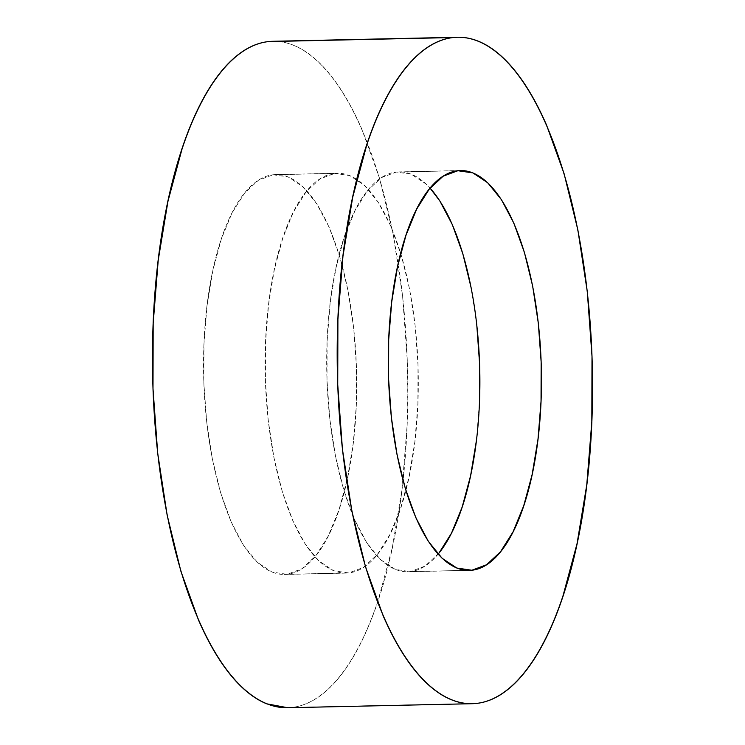 <?xml version="1.0" encoding="UTF-8"?>
<svg xmlns="http://www.w3.org/2000/svg" width="745" height="745" viewBox="0 0 745 745"><rect width="100%" height="100%" fill="white"/><g stroke="black" fill="none" stroke-linecap="round" stroke-linejoin="round"><path stroke-width="0.56" stroke-dasharray="3.73 2.79" d="M287.43 707.75A333.304 127.488 88.7 0 0 291.761 707.461L476.493 703.42L291.761 707.461C300.105 706.539 308.3 703.485 316.336 698.307C324.382 693.139 332.112 685.94 339.524 676.721C346.947 667.492 353.912 656.429 360.431 643.512C366.95 630.596 372.891 616.078 378.255 599.967L392.298 547.752L402.039 488.888L407.096 425.628L407.273 360.403L402.561 295.718L393.146 234.07L379.382 177.813L361.809 129.118C355.365 114.311 348.464 101.227 341.098 89.847C333.732 78.476 326.049 69.034 318.041 61.528C310.041 54.013 301.874 48.583 293.53 45.231C285.195 41.869 276.851 40.658 268.507 41.58M334.738 173.408A199.986 76.493 -91.3 0 1 337.336 173.24A199.986 76.493 -91.3 0 1 418.103 368.104A199.986 76.493 -91.3 0 1 348.688 572.942L287.114 574.283A199.986 76.493 88.7 0 0 356.52 369.446A199.986 76.493 88.7 0 0 275.752 174.591A199.986 76.493 88.7 0 0 273.154 174.758L334.738 173.408L273.154 174.758A199.986 76.493 88.7 0 0 203.748 379.596A199.986 76.493 88.7 0 0 284.515 574.46A199.986 76.493 88.7 0 0 287.114 574.283L348.688 572.942A199.986 76.493 -91.3 0 1 346.09 573.11A199.986 76.493 -91.3 0 1 265.322 378.246A199.986 76.493 -91.3 0 1 334.738 173.408L319.987 178.902L306.074 191.856L293.53 211.785L282.839 237.906L274.411 269.234L268.563 304.556L265.537 342.514L265.434 381.645L268.256 420.45L273.909 457.449L282.159 491.197L292.701 520.42L305.133 543.98L318.962 560.976L333.667 570.754L348.688 572.942L363.439 567.448L377.352 554.494L389.896 534.565L400.587 508.435L409.014 477.117L414.853 441.794L417.889 403.837L417.992 364.705L415.17 325.891L409.517 288.902L401.257 255.144L390.715 225.931L378.292 202.37L364.454 185.375L349.75 175.597L334.738 173.408M438.926 553.144L425.013 566.098L410.262 571.592L466.64 570.353L410.262 571.592L395.25 569.404L380.546 559.625L366.708 542.63L354.285 519.069L343.743 489.856L335.483 456.098L329.83 419.109L327.008 380.295L327.111 341.163L330.147 303.206L335.986 267.883L344.413 236.565L355.104 210.435L367.648 190.506L381.561 177.552L396.312 172.058L457.886 170.717L396.312 172.058L411.333 174.246L426.038 184.024L430.07 188.131A199.986 76.493 88.7 0 0 398.91 171.89A199.986 76.493 88.7 0 0 396.312 172.058A199.986 76.493 88.7 0 0 326.897 376.896A199.986 76.493 88.7 0 0 407.664 571.76A199.986 76.493 88.7 0 0 410.262 571.592A199.986 76.493 88.7 0 0 438.088 554.168M471.091 287.551L476.744 324.55M479.463 402.486L476.437 440.444M287.766 707.741L291.761 707.461A333.304 127.488 88.7 0 0 407.45 366.065A333.304 127.488 88.7 0 0 272.838 41.292M273.154 174.758L288.175 176.947L302.88 186.725L316.709 203.72L329.141 227.281L339.683 256.494L347.943 290.252L353.586 327.241L356.417 366.056L356.315 405.187L353.279 443.145L347.431 478.467L339.003 509.785L328.312 535.916L315.768 555.835L301.855 568.798L287.114 574.283L272.093 572.104L257.388 562.326L243.55 545.331L231.127 521.77L220.585 492.547L212.325 458.799L206.682 421.8L203.851 382.995L203.953 343.855L206.989 305.906L212.828 270.584L221.265 239.257L231.956 213.135L244.5 193.206L258.413 180.253L273.154 174.758M337.336 173.24L275.752 174.591M460.485 170.54L398.91 171.89M469.248 570.409L407.664 571.76M346.09 573.11L284.515 574.46"/><path stroke-width="1.12" d="M268.507 41.58L453.239 37.539A333.304 127.488 -91.3 0 1 457.57 37.25L272.838 41.292A333.304 127.488 88.7 0 0 268.507 41.58A333.304 127.488 88.7 0 0 152.818 382.977A333.304 127.488 88.7 0 0 287.43 707.75L472.162 703.708A333.304 127.488 -91.3 0 1 337.55 378.935A333.304 127.488 -91.3 0 1 453.239 37.539L268.507 41.58C260.163 42.512 251.968 45.557 243.932 50.734C235.886 55.912 228.156 63.111 220.744 72.33C213.321 81.55 206.346 92.622 199.837 105.539C193.318 118.455 187.377 132.964 182.013 149.084L167.96 201.29L158.229 260.154L153.172 323.414L152.995 388.639L157.707 453.323L167.122 514.981L180.886 571.229L198.459 619.933C204.903 634.731 211.804 647.824 219.17 659.195C226.536 670.575 234.219 680.008 242.218 687.523C250.227 695.029 258.394 700.468 266.738 703.82L287.766 707.741M457.57 37.25A333.304 127.488 -91.3 0 1 592.182 362.023A333.304 127.488 -91.3 0 1 476.493 703.42A333.304 127.488 -91.3 0 1 472.162 703.708M457.886 170.717A199.986 76.493 -91.3 0 1 460.485 170.54A199.986 76.493 -91.3 0 1 541.252 365.404A199.986 76.493 -91.3 0 1 471.846 570.242L466.64 570.353L471.846 570.242A199.986 76.493 -91.3 0 1 469.248 570.409A199.986 76.493 -91.3 0 1 388.48 375.554A199.986 76.493 -91.3 0 1 457.886 170.717L443.145 176.202L429.232 189.165L416.688 209.084L405.997 235.215L397.569 266.533L391.721 301.855L388.685 339.813L388.583 378.944L391.414 417.759L397.057 454.748L405.317 488.506L415.859 517.719L428.291 541.28L442.12 558.275L456.825 568.053L471.846 570.242L486.587 564.747L500.5 551.794L513.044 531.865L523.735 505.743L532.172 474.416L538.011 439.094L541.047 401.145L541.149 362.005L538.318 323.2L532.675 286.201L524.415 252.453L513.873 223.23L501.45 199.669L487.612 182.674L472.907 172.896L457.886 170.717M438.088 554.168A199.986 76.493 88.7 0 0 479.761 370.153A199.986 76.493 88.7 0 0 430.07 188.131L439.867 201.02L452.299 224.58L462.841 253.803L471.091 287.551M476.744 324.55L479.566 363.355L479.463 402.486M476.437 440.444L470.589 475.766L462.161 507.094L451.47 533.215L438.926 553.144M453.239 37.539C461.583 36.607 469.927 37.827 478.262 41.18C486.606 44.532 494.773 49.971 502.782 57.477C510.781 64.992 518.464 74.425 525.83 85.805C533.197 97.176 540.097 110.269 546.541 125.067L564.114 173.771L577.878 230.019L587.293 291.677L592.005 356.361L591.828 421.586L586.771 484.846L577.04 543.71L562.987 595.916C557.623 612.036 551.682 626.545 545.163 639.461C538.654 652.378 531.679 663.45 524.257 672.67C516.844 681.889 509.114 689.088 501.068 694.265C493.032 699.443 484.837 702.488 476.493 703.42C468.149 704.342 459.805 703.131 451.47 699.769C443.126 696.417 434.959 690.988 426.96 683.472C418.951 675.966 411.268 666.524 403.902 655.153C396.536 643.773 389.635 630.689 383.191 615.882L365.618 567.187L351.854 510.93L342.439 449.282L337.727 384.597L337.904 319.372L342.961 256.112L352.702 197.248L366.745 145.033C372.109 128.922 378.05 114.404 384.569 101.488C391.088 88.571 398.053 77.508 405.476 68.279C412.888 59.06 420.618 51.861 428.664 46.693C436.7 41.515 444.895 38.461 453.239 37.539"/></g></svg>
